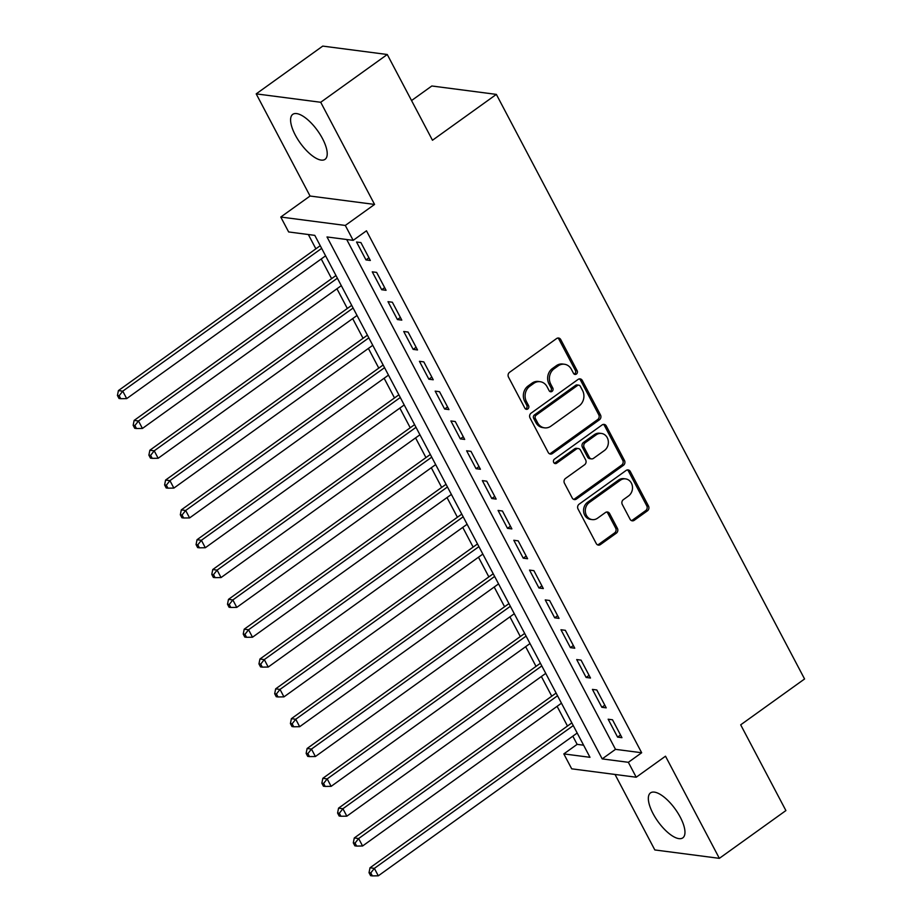 <?xml version="1.0" encoding="UTF-8"?>
<svg xmlns="http://www.w3.org/2000/svg" width="922" height="922" viewBox="0 0 922 922"><rect width="100%" height="100%" fill="white"/><g stroke="black" fill="none" stroke-linecap="round" stroke-linejoin="round"><path stroke-width="1.38" d="M576.4 374.067A2.443 2.121 97.4 0 0 577.149 370.702L560.749 339.596A3.481 3.031 97.4 0 0 556.6 338.547L509.566 372.304A3.481 3.031 97.4 0 0 508.495 377.11L524.895 408.216A2.443 2.121 97.4 0 0 528.56 405.588L526.439 401.566A11.145 9.681 97.4 0 1 529.85 386.191L533.769 383.379A11.145 9.681 97.4 0 1 540.154 381.696A11.145 9.681 97.4 0 1 547.069 386.744L549.201 390.778A2.443 2.121 97.4 0 0 552.854 388.15L550.734 384.117A11.145 9.681 97.4 0 1 554.157 368.754L558.075 365.942A11.145 9.681 97.4 0 1 564.448 364.248A11.145 9.681 97.4 0 1 571.375 369.307L573.496 373.329A2.443 2.121 97.4 0 0 576.4 374.067M574.164 374.102A2.443 2.121 97.4 0 0 575.409 370.471L559.009 339.377A3.481 3.031 97.4 0 0 557.695 338.051M525.563 408.988A2.443 2.121 97.4 0 0 526.808 405.369L524.687 401.335L526.439 401.566M549.869 391.55A2.443 2.121 97.4 0 0 551.114 387.92L548.982 383.898L550.734 384.117M680.252 817.146A27.683 10.649 -125.7 0 0 650.506 792.885A27.683 10.649 -125.7 0 0 653.053 813.607A27.683 10.649 -125.7 0 0 682.799 837.868A27.683 10.649 -125.7 0 0 680.252 817.146M322.504 138.611A27.683 10.649 -125.7 0 0 292.758 114.351A27.683 10.649 -125.7 0 0 295.305 135.073A27.683 10.649 -125.7 0 0 325.051 159.333A27.683 10.649 -125.7 0 0 322.504 138.611M630.083 519.259A3.481 3.031 97.4 0 0 634.232 520.308L647.428 510.834A3.481 3.031 97.4 0 0 648.5 506.028L630.291 471.488A3.481 3.031 97.4 0 0 626.13 470.439L579.108 504.196A3.481 3.031 97.4 0 0 578.036 509.002L596.246 543.542A3.481 3.031 97.4 0 0 600.406 544.591L616.345 533.158A3.481 3.031 97.4 0 0 617.406 528.352L609.615 513.566A3.481 3.031 97.4 0 0 605.454 512.517L597.56 518.187A9.324 8.091 97.4 0 1 592.224 519.605A9.324 8.091 97.4 0 1 585.458 512.471A9.324 8.091 97.4 0 1 589.296 502.525L620.252 480.304A9.324 8.091 97.4 0 1 625.589 478.887A9.324 8.091 97.4 0 1 632.354 486.021A9.324 8.091 97.4 0 1 628.516 495.967L623.353 499.666A3.481 3.031 97.4 0 0 622.292 504.472L630.083 519.259M628.355 762.31L636.215 777.223L571.698 768.821L563.826 753.908L589.988 757.308L314.794 235.364L288.644 231.952L280.772 217.039L345.301 225.441L353.161 240.354L327.01 236.954L602.193 758.898L628.355 762.31L641.666 752.755L366.472 230.8L353.161 240.354M387.263 54.502L320.718 102.273L256.201 93.871L322.735 46.1L387.263 54.502L432.476 140.248L496.359 94.39L804.572 678.972L740.689 724.83L785.901 810.576L719.356 858.347L665.5 756.201L636.215 777.223M256.201 93.871L310.057 196.029L374.574 204.43L320.718 102.273M374.574 204.43L345.301 225.441M599.427 419.787A3.481 3.031 97.4 0 0 600.499 414.981L582.278 380.44A3.481 3.031 97.4 0 0 578.129 379.391L531.095 413.148A3.481 3.031 97.4 0 0 530.035 417.954L548.244 452.495A3.481 3.031 97.4 0 0 552.405 453.543L599.427 419.787L597.687 419.556A3.481 3.031 97.4 0 0 598.758 414.762L580.537 380.21A3.481 3.031 97.4 0 0 579.223 378.896M606.284 425.964L624.494 460.504A3.481 3.031 97.4 0 1 623.433 465.31L576.4 499.067A3.481 3.031 97.4 0 1 572.251 498.018L564.448 483.232A3.481 3.031 97.4 0 1 565.52 478.437L584.594 464.746A3.481 3.031 97.4 0 0 585.666 459.94L580.491 450.132A3.481 3.031 97.4 0 0 576.331 449.083L556.473 463.328A2.443 2.121 97.4 0 1 554.318 459.237L602.124 424.915A3.481 3.031 97.4 0 1 606.284 425.964L604.544 425.733L622.753 460.285L624.494 460.504M615.032 774.457L654.827 849.946L719.356 858.347M370.344 260.477L360.905 242.578L356.549 242.013L365.976 259.912L370.344 260.477M386.064 290.303L376.625 272.405L372.269 271.84L381.708 289.727L386.064 290.303M401.796 320.13L392.357 302.232L388.001 301.667L397.428 319.554L401.796 320.13M417.516 349.957L408.077 332.058L403.721 331.494L413.16 349.38L417.516 349.957M433.236 379.772L423.809 361.885L419.441 361.309L428.88 379.207L433.236 379.772M448.968 409.599L439.529 391.712L435.172 391.135L444.611 409.034L448.968 409.599M464.688 439.425L455.261 421.527L450.893 420.962L460.332 438.86L464.688 439.425M480.42 469.252L470.981 451.354L466.624 450.789L476.052 468.687L480.42 469.252M496.14 499.079L486.712 481.18L482.344 480.616L491.783 498.514L496.14 499.079M511.871 528.905L502.432 511.007L498.076 510.442L507.503 528.341L511.871 528.905M527.591 558.732L518.152 540.834L513.796 540.269L523.235 558.167L527.591 558.732M543.323 588.559L533.884 570.66L529.528 570.096L538.955 587.982L543.323 588.559M559.043 618.385L549.604 600.487L545.248 599.922L554.687 617.809L559.043 618.385M574.763 648.212L565.336 630.314L560.968 629.749L570.407 647.636L574.763 648.212M590.495 678.027L581.056 660.14L576.699 659.564L586.138 677.463L590.495 678.027M606.215 707.854L596.788 689.967L592.42 689.391L601.859 707.289L606.215 707.854M346.707 239.513L615.504 749.344L641.666 752.755M608.151 719.218L617.59 737.116L621.947 737.681L612.508 719.782L608.151 719.218M308.34 234.522L315.877 248.825M321.225 258.955L331.609 278.651M336.945 288.782L347.329 308.478M352.677 318.609L363.049 338.293M368.397 348.435L378.781 368.12M384.128 378.262L394.501 397.947M399.848 408.089L410.232 427.773M415.58 437.915L425.952 457.6M431.3 467.742L441.684 487.427M447.02 497.569L457.404 517.254M462.752 527.396L473.136 547.08M478.472 557.211L488.856 576.907M494.204 587.037L504.576 606.734M509.924 616.864L520.308 636.549M525.655 646.691L536.028 666.376M541.375 676.518L551.759 696.202M557.107 706.344L567.479 726.029M572.827 736.171L577.137 744.354L583.603 745.195M496.359 94.39L431.83 85.988L411.546 100.556M577.137 744.354L563.826 753.908M310.057 196.029L280.772 217.039M615.504 749.344L602.193 758.898M365.976 259.912L368.927 257.791M381.708 289.727L384.647 287.618M397.428 319.554L400.378 317.445M413.16 349.38L416.099 347.271M428.88 379.207L431.83 377.098M444.611 409.034L447.55 406.925M460.332 438.86L463.282 436.74M476.052 468.687L479.002 466.567M491.783 498.514L494.734 496.393M507.503 528.341L510.454 526.22M523.235 558.167L526.174 556.047M538.955 587.982L541.906 585.873M554.687 617.809L557.626 615.7M570.407 647.636L573.357 645.527M586.138 677.463L589.077 675.353M601.859 707.289L604.809 705.18M617.59 737.116L620.529 735.007M564.448 364.248L562.708 364.029A11.145 9.681 97.4 0 0 556.323 365.711L558.075 365.942M548.982 383.898A11.145 9.681 97.4 0 1 552.405 368.523L556.323 365.711M540.154 381.696L538.413 381.466A11.145 9.681 97.4 0 0 532.029 383.149L533.769 383.379M524.687 401.335A11.145 9.681 97.4 0 1 528.11 385.972L532.029 383.149M549.558 453.808A3.481 3.031 97.4 0 0 550.653 453.324L597.687 419.556M580.318 386.283A2.443 2.121 97.4 0 0 577.414 385.546L536.131 415.188A2.443 2.121 97.4 0 0 535.382 418.542L537.63 422.795A11.145 9.681 97.4 0 0 544.545 427.843A11.145 9.681 97.4 0 0 550.918 426.16L579.143 405.899A11.145 9.681 97.4 0 0 582.566 390.525L580.318 386.283M578.809 385.177L577.068 384.947A2.443 2.121 97.4 0 0 575.674 385.315L577.414 385.546M544.545 427.843L542.804 427.612A11.145 9.681 97.4 0 1 535.878 422.564L533.642 418.323A2.443 2.121 97.4 0 1 534.391 414.958L575.674 385.315M573.553 499.332A3.481 3.031 97.4 0 0 574.66 498.848L621.682 465.08A3.481 3.031 97.4 0 0 622.753 460.285M578.325 448.553L576.584 448.323A3.481 3.031 97.4 0 0 574.59 448.853L554.733 463.109L556.473 463.328M604.383 450.535A9.324 8.091 97.4 0 0 608.22 440.589A9.324 8.091 97.4 0 0 601.455 433.455A9.324 8.091 97.4 0 0 596.131 434.873L585.216 442.698A3.481 3.031 97.4 0 0 584.145 447.504L589.319 457.312A3.481 3.031 97.4 0 0 593.48 458.361L604.383 450.535M601.455 433.455L599.715 433.236A9.324 8.091 97.4 0 0 594.379 434.642L596.131 434.873M591.486 458.891L589.734 458.66A3.481 3.031 97.4 0 1 587.579 457.082L582.404 447.274A3.481 3.031 97.4 0 1 583.476 442.468L594.379 434.642M604.544 425.733A3.481 3.031 97.4 0 0 603.23 424.42M625.589 478.887L623.848 478.668A9.324 8.091 97.4 0 0 618.512 480.074L620.252 480.304M592.224 519.605L590.483 519.374A9.324 8.091 97.4 0 1 583.718 512.24A9.324 8.091 97.4 0 1 587.556 502.294L618.512 480.074M597.56 544.856A3.481 3.031 97.4 0 0 598.666 544.372L614.594 532.928A3.481 3.031 97.4 0 0 615.666 528.122L607.875 513.335A3.481 3.031 97.4 0 0 606.561 512.021M631.397 520.573A3.481 3.031 97.4 0 0 632.492 520.077L645.688 510.604A3.481 3.031 97.4 0 0 646.76 505.809L628.539 471.257A3.481 3.031 97.4 0 0 627.237 469.943M320.245 245.69L118.408 390.594L122.764 391.159L126.694 398.615L325.593 255.832M321.651 248.375L122.764 391.159L119.18 395.711L117.428 395.48L119.007 398.465L120.747 398.696L119.18 395.711M126.694 398.615L120.747 398.696M117.428 395.48L118.408 390.594M335.965 275.517L134.128 420.42L138.484 420.985L142.426 428.442L341.313 285.647M337.383 278.202L138.484 420.985L134.9 425.538L133.16 425.307L134.727 428.292L136.468 428.511L134.9 425.538M142.426 428.442L136.468 428.511M133.16 425.307L134.128 420.42M351.697 305.343L149.86 450.236L154.216 450.812L158.146 458.269L357.033 315.474M353.103 308.017L154.216 450.812L150.62 455.364L148.88 455.134L150.459 458.119L152.199 458.338L150.62 455.364M158.146 458.269L152.199 458.338M148.88 455.134L149.86 450.236M367.417 335.17L165.58 480.062L169.936 480.639L173.866 488.095L372.765 345.301M368.835 337.844L169.936 480.639L166.352 485.179L164.612 484.96L166.179 487.945L167.919 488.164L166.352 485.179M173.866 488.095L167.919 488.164M164.612 484.96L165.58 480.062M383.149 364.985L181.3 509.889L185.668 510.465L189.598 517.922L388.485 375.127M384.555 367.671L185.668 510.465L182.072 515.006L180.332 514.787L181.911 517.761L183.651 517.991L182.072 515.006M189.598 517.922L183.651 517.991M180.332 514.787L181.3 509.889M398.869 394.812L197.031 539.716L201.388 540.28L205.318 547.737L404.216 404.954M400.286 397.497L201.388 540.28L197.804 544.833L196.063 544.614L197.631 547.587L199.371 547.818L197.804 544.833M205.318 547.737L199.371 547.818M196.063 544.614L197.031 539.716M414.589 424.639L212.752 569.542L217.119 570.107L221.05 577.564L419.936 434.781M416.006 427.324L217.119 570.107L213.524 574.66L211.783 574.429L213.351 577.414L215.103 577.645L213.524 574.66M221.05 577.564L215.103 577.645M211.783 574.429L212.752 569.542M430.32 454.465L228.483 599.369L232.84 599.934L236.77 607.391L435.668 464.607M431.738 457.151L232.84 599.934L229.255 604.486L227.504 604.256L229.082 607.241L230.823 607.471L229.255 604.486M236.77 607.391L230.823 607.471M227.504 604.256L228.483 599.369M446.041 484.292L244.203 629.196L248.571 629.761L252.501 637.217L451.388 494.434M447.458 486.977L248.571 629.761L244.975 634.313L243.235 634.082L244.803 637.067L246.554 637.298L244.975 634.313M252.501 637.217L246.554 637.298M243.235 634.082L244.203 629.196M461.772 514.119L259.935 659.023L264.291 659.587L268.221 667.044L467.12 524.261M463.178 516.804L264.291 659.587L260.707 664.14L258.955 663.909L260.534 666.894L262.274 667.125L260.707 664.14M268.221 667.044L262.274 667.125M258.955 663.909L259.935 659.023M477.492 543.945L275.655 688.849L280.011 689.414L283.953 696.871L482.84 554.087M478.91 546.631L280.011 689.414L276.427 693.966L274.687 693.736L276.254 696.721L277.995 696.951L276.427 693.966M283.953 696.871L277.995 696.951M274.687 693.736L275.655 688.849M493.224 573.772L291.387 718.676L295.743 719.241L299.673 726.697L498.56 583.903M494.63 576.457L295.743 719.241L292.147 723.793L290.407 723.563L291.986 726.548L293.726 726.767L292.147 723.793M299.673 726.697L293.726 726.767M290.407 723.563L291.387 718.676M508.944 603.599L307.107 748.491L311.463 749.067L315.393 756.524L514.292 613.729M510.362 606.273L311.463 749.067L307.879 753.62L306.139 753.389L307.706 756.374L309.446 756.593L307.879 753.62M315.393 756.524L309.446 756.593M306.139 753.389L307.107 748.491M524.676 633.426L322.827 778.318L327.195 778.894L331.125 786.351L530.012 643.556M526.082 636.099L327.195 778.894L323.599 783.446L321.859 783.216L323.438 786.201L325.178 786.42L323.599 783.446M331.125 786.351L325.178 786.42M321.859 783.216L322.827 778.318M540.396 663.241L338.558 808.145L342.915 808.721L346.845 816.177L545.743 673.383M541.813 665.926L342.915 808.721L339.331 813.262L337.59 813.043L339.158 816.016L340.898 816.247L339.331 813.262M346.845 816.177L340.898 816.247M337.59 813.043L338.558 808.145M556.116 693.067L354.279 837.971L358.646 838.536L362.577 845.993L561.463 703.209M557.533 695.753L358.646 838.536L355.051 843.088L353.31 842.869L354.878 845.843L356.63 846.073L355.051 843.088M362.577 845.993L356.63 846.073M353.31 842.869L354.279 837.971M571.847 722.894L370.01 867.798L374.367 868.363L378.297 875.819L577.195 733.036M573.265 725.579L374.367 868.363L370.782 872.915L369.031 872.696L370.609 875.669L372.35 875.9L370.782 872.915M378.297 875.819L372.35 875.9M369.031 872.696L370.01 867.798M575.409 370.471L577.149 370.702M526.808 405.369L528.56 405.588M551.114 387.92L552.854 388.15M552.405 368.523L554.157 368.754M528.11 385.972L529.85 386.191M559.009 339.377L560.749 339.596M550.653 453.324L552.405 453.543M580.537 380.21L582.278 380.44M598.758 414.762L600.499 414.981M534.391 414.958L536.131 415.188M533.642 418.323L535.382 418.542M535.878 422.564L537.63 422.795M621.682 465.08L623.433 465.31M574.66 498.848L576.4 499.067M574.59 448.853L576.331 449.083M583.476 442.468L585.216 442.698M582.404 447.274L584.145 447.504M587.579 457.082L589.319 457.312M587.556 502.294L589.296 502.525M607.875 513.335L609.615 513.566M615.666 528.122L617.406 528.352M614.594 532.928L616.345 533.158M598.666 544.372L600.406 544.591M628.539 471.257L630.291 471.488M646.76 505.809L648.5 506.028M645.688 510.604L647.428 510.834M632.492 520.077L634.232 520.308"/></g></svg>
